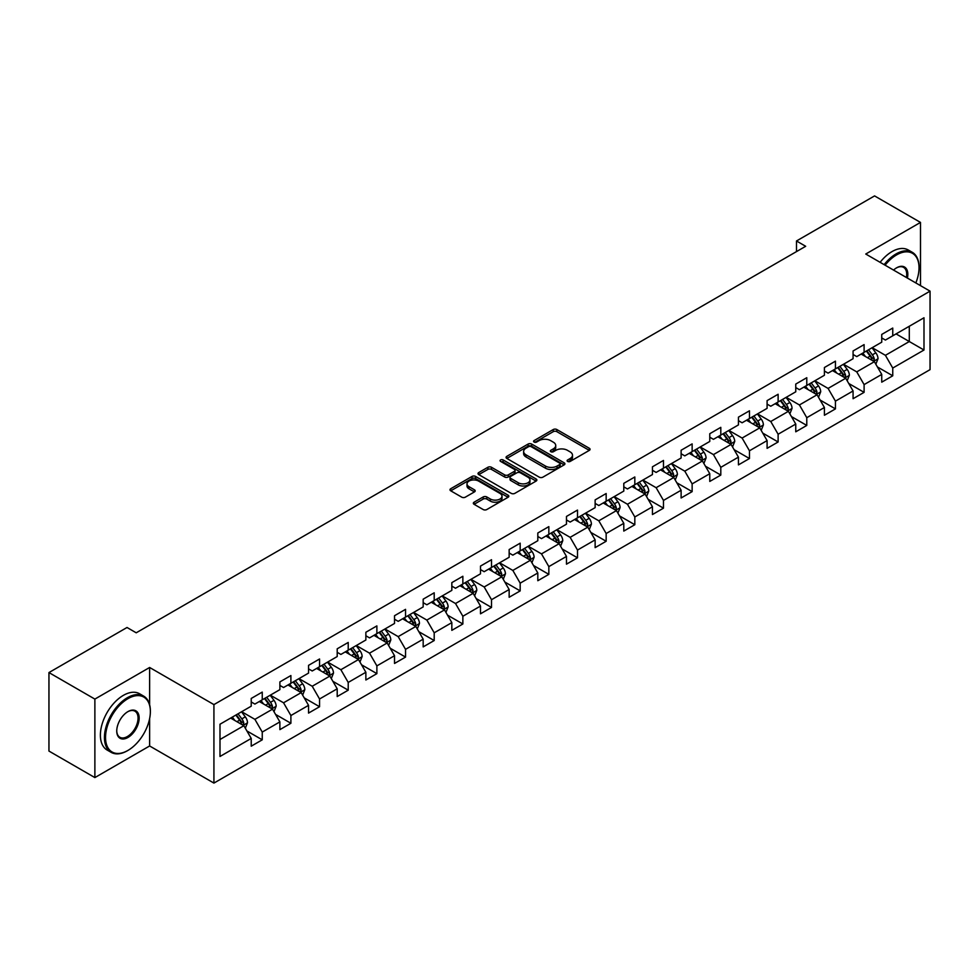 <?xml version="1.0" encoding="UTF-8"?>
<svg xmlns="http://www.w3.org/2000/svg" width="979" height="979" viewBox="0 0 979 979"><rect width="100%" height="100%" fill="white"/><g stroke="black" fill="none" stroke-linecap="round" stroke-linejoin="round"><path stroke-width="1.47" d="M567.636 461.427A1.787 1.028 0 0 0 570.157 461.427L589.321 450.364A2.545 1.468 0 0 0 590.068 449.324A2.545 1.468 0 0 0 589.321 448.284L556.855 429.536A2.545 1.468 0 0 0 553.245 429.536L534.093 440.599A1.787 1.028 0 0 0 533.567 441.333A1.787 1.028 0 0 0 534.093 442.055A1.787 1.028 0 0 0 536.614 442.055L539.099 440.623A8.162 4.711 0 0 1 550.639 440.623L553.343 442.19A8.162 4.711 0 0 1 555.729 445.518A8.162 4.711 0 0 1 553.343 448.847L550.859 450.279A1.787 1.028 0 0 0 550.333 451.013A1.787 1.028 0 0 0 550.859 451.735A1.787 1.028 0 0 0 553.38 451.735L555.864 450.303A8.162 4.711 0 0 1 567.404 450.303L570.108 451.87A8.162 4.711 0 0 1 572.495 455.198A8.162 4.711 0 0 1 570.108 458.539L567.636 459.971A1.787 1.028 0 0 0 567.11 460.693A1.787 1.028 0 0 0 567.636 461.427L567.636 459.971M474.081 502.203A2.545 1.468 0 0 0 473.334 503.255A2.545 1.468 0 0 0 474.081 504.295L483.198 509.545A2.545 1.468 0 0 0 486.796 509.545L508.077 497.259A2.545 1.468 0 0 0 508.823 496.218A2.545 1.468 0 0 0 508.077 495.178L475.623 476.443A2.545 1.468 0 0 0 472.013 476.443L450.732 488.729A2.545 1.468 0 0 0 449.985 489.769A2.545 1.468 0 0 0 450.732 490.809L461.733 497.161A2.545 1.468 0 0 0 465.343 497.161L474.448 491.899A2.545 1.468 0 0 0 475.194 490.858A2.545 1.468 0 0 0 474.448 489.818L468.99 486.673A6.816 3.94 0 0 1 466.995 483.883A6.816 3.94 0 0 1 471.205 480.248A6.816 3.94 0 0 1 478.633 481.105L500.012 493.44A6.816 3.94 0 0 1 502.007 496.218A6.816 3.94 0 0 1 497.797 499.865A6.816 3.94 0 0 1 490.357 499.009L486.796 496.953A2.545 1.468 0 0 0 483.198 496.953L474.081 502.203L474.081 504.295M149.628 667.482L94.877 699.092L48.95 672.573L48.95 751.064L94.877 777.583L149.628 745.974L213.924 783.09L213.924 704.599L149.628 667.482L149.628 704.733M920.493 285.635L920.493 222.417L865.754 254.026L930.05 291.155L213.924 704.599M920.493 222.417L874.565 195.91L796.49 240.981L796.49 251.591M48.95 672.573L127.025 627.49L136.216 632.801L805.68 246.292L796.49 240.981M539.27 477.165A2.545 1.468 0 0 0 542.88 477.165L564.161 464.878A2.545 1.468 0 0 0 564.907 463.838A2.545 1.468 0 0 0 564.161 462.798L531.695 444.062A2.545 1.468 0 0 0 528.097 444.062L506.816 456.349A2.545 1.468 0 0 0 506.07 457.389A2.545 1.468 0 0 0 506.816 458.429L539.27 477.165M501.309 461.807A1.787 1.028 0 0 1 503.12 462.064L503.12 459.934L536.113 478.988A2.545 1.468 0 0 1 536.859 480.028A2.545 1.468 0 0 1 536.113 481.068L514.844 493.355A2.545 1.468 0 0 1 511.234 493.355L478.768 474.619L487.885 469.406L487.885 467.277L478.768 472.539A2.545 1.468 0 0 0 478.021 473.579A2.545 1.468 0 0 0 478.768 474.619L478.768 472.539M487.885 469.406A2.545 1.468 0 0 1 491.482 469.406L491.482 467.277A2.545 1.468 0 0 0 487.885 467.277M491.482 467.277L504.65 474.876A2.545 1.468 0 0 0 508.26 474.876L514.293 471.388A2.545 1.468 0 0 0 515.04 470.348A2.545 1.468 0 0 0 514.293 469.308L500.599 461.39A1.787 1.028 0 0 1 500.073 460.668A1.787 1.028 0 0 1 501.175 459.714A1.787 1.028 0 0 1 503.12 459.934M213.924 783.09L930.05 369.646L930.05 291.155M246.904 730.958L262.25 739.818L262.25 732.072L279.884 721.89L279.884 729.636L290.898 723.273L290.898 715.527L308.544 705.345L308.544 713.091L319.558 706.728L319.558 698.982L337.204 688.8L337.204 696.546L348.218 690.183L348.218 682.436L365.865 672.255L365.865 680.001L376.878 673.638L376.878 665.891L394.525 655.71L394.525 663.456L405.539 657.093L405.539 649.346L423.173 639.165L423.173 646.899L434.199 640.535L434.199 632.801L451.833 622.62L451.833 630.354L462.859 623.99L462.859 616.256L480.493 606.062L480.493 613.809L491.519 607.445L491.519 599.699L509.153 589.517L509.153 597.263L520.179 590.9L520.179 583.154L537.814 572.972L537.814 580.718L548.84 574.355L548.84 566.608L566.474 556.427L566.474 564.173L577.5 557.81L577.5 550.063L595.134 539.882L595.134 547.628L606.16 541.265L606.16 533.518L623.794 523.337L623.794 531.083L634.82 524.72L634.82 516.973L652.455 506.792L652.455 514.538L663.481 508.162L663.481 500.428L681.115 490.246L681.115 497.981L692.141 491.617L692.141 483.883L709.775 473.701L709.775 481.435L720.801 475.072L720.801 467.338L738.435 457.144L738.435 464.89L749.461 458.527L749.461 450.781L767.095 440.599L767.095 448.345L778.121 441.982L778.121 434.235L795.756 424.054L795.756 431.8L806.782 425.437L806.782 417.69L824.416 407.509L824.416 415.255L835.442 408.892L835.442 401.145L853.076 390.964L853.076 398.71L864.102 392.346L864.102 384.6L881.736 374.419L881.736 382.165L892.75 375.801L892.75 368.055L923.992 350.017L923.992 317.771L909.295 326.264L909.295 341.536L923.992 350.017M262.25 739.818L251.224 746.182L251.224 738.435L219.994 756.473L219.994 724.227L251.224 706.189L251.224 698.455L262.25 692.092L262.25 699.826L279.884 689.644L279.884 681.91L290.898 675.547L290.898 683.281L308.544 673.099L308.544 665.365L319.558 658.989L319.558 666.736L337.204 656.554L337.204 648.808L348.218 642.444L348.218 650.191L365.865 640.009L365.865 632.263L376.878 625.899L376.878 633.646L394.525 623.464L394.525 615.718L405.539 609.354L405.539 617.1L423.173 606.919L423.173 599.172L434.199 592.809L434.199 600.555L451.833 590.374L451.833 582.627L462.859 576.264L462.859 584.01L480.493 573.829L480.493 566.082L491.519 559.719L491.519 567.465L509.153 557.271L509.153 549.537L520.179 543.174L520.179 550.908L537.814 540.726L537.814 532.992L548.84 526.629L548.84 534.363L566.474 524.181L566.474 516.435L577.5 510.071L577.5 517.818L595.134 507.636L595.134 499.89L606.16 493.526L606.16 501.272L623.794 491.091L623.794 483.345L634.82 476.981L634.82 484.727L652.455 474.546L652.455 466.799L663.481 460.436L663.481 468.182L681.115 458.001L681.115 450.254L692.141 443.891L692.141 451.637L709.775 441.456L709.775 433.709L720.801 427.346L720.801 435.092L738.435 424.91L738.435 417.164L749.461 410.801L749.461 418.535L767.095 408.353L767.095 400.619L778.121 394.256L778.121 401.99L795.756 391.808L795.756 384.074L806.782 377.71L806.782 385.445L824.416 375.263L824.416 367.517L835.442 361.153L835.442 368.899L853.076 358.718L853.076 350.971L864.102 344.608L864.102 352.354L881.736 342.173L881.736 334.426L892.75 328.063L892.75 335.809L923.992 317.771M259.3 701.527L272.529 709.163L254.895 719.345L241.666 711.709M251.224 701.955L254.895 704.072L262.25 699.826M254.895 719.345L262.25 732.072M272.529 709.163L279.884 721.89M287.961 684.982L301.189 692.618L283.555 702.8L270.326 695.163M279.884 685.41L283.555 687.527L290.898 683.281M283.555 702.8L290.898 715.527M301.189 692.618L308.544 705.345M316.621 668.437L329.85 676.073L312.215 686.255L298.987 678.618M308.544 668.865L312.215 670.982L319.558 666.736M312.215 686.255L319.558 698.982M329.85 676.073L337.204 688.8M345.281 651.892L358.51 659.528L340.876 669.709L327.647 662.073M337.204 652.308L340.876 654.437L348.218 650.191M340.876 669.709L348.218 682.436M358.51 659.528L365.865 672.255M373.941 635.347L387.17 642.983L369.536 653.164L356.307 645.528M365.865 635.763L369.536 637.892L376.878 633.646M369.536 653.164L376.878 665.891M387.17 642.983L394.525 655.71M402.602 618.801L415.83 626.438L398.196 636.619L384.967 628.983M394.525 619.217L398.196 621.347L405.539 617.1M398.196 636.619L405.539 649.346M415.83 626.438L423.173 639.165M431.262 602.244L444.49 609.893L426.856 620.074L413.627 612.438M423.173 602.672L426.856 604.789L434.199 600.555M426.856 620.074L434.199 632.801M444.49 609.893L451.833 622.62M459.922 585.699L473.151 593.335L455.516 603.517L442.288 595.881M451.833 586.127L455.516 588.244L462.859 584.01M455.516 603.517L462.859 616.256M473.151 593.335L480.493 606.062M488.582 569.154L501.811 576.79L484.177 586.972L470.948 579.335M480.493 569.582L484.177 571.699L491.519 567.465M484.177 586.972L491.519 599.699M501.811 576.79L509.153 589.517M517.242 552.609L530.471 560.245L512.837 570.427L499.608 562.79M509.153 553.037L512.837 555.154L520.179 550.908M512.837 570.427L520.179 583.154M530.471 560.245L537.814 572.972M545.903 536.064L559.131 543.7L541.497 553.881L528.268 546.245M537.814 536.492L541.497 538.609L548.84 534.363M541.497 553.881L548.84 566.608M559.131 543.7L566.474 556.427M574.563 519.519L587.792 527.155L570.145 537.336L556.929 529.7M566.474 519.947L570.145 522.064L577.5 517.818M570.145 537.336L577.5 550.063M587.792 527.155L595.134 539.882M603.223 502.973L616.452 510.61L598.805 520.791L585.589 513.155M595.134 503.39L598.805 505.519L606.16 501.272M598.805 520.791L606.16 533.518M616.452 510.61L623.794 523.337M631.883 486.428L645.112 494.065L627.466 504.246L614.237 496.61M623.794 486.844L627.466 488.974L634.82 484.727M627.466 504.246L634.82 516.973M645.112 494.065L652.455 506.792M660.544 469.883L673.772 477.519L656.126 487.701L642.897 480.065M652.455 470.299L656.126 472.429L663.481 468.182M656.126 487.701L663.481 500.428M673.772 477.519L681.115 490.246M689.204 453.326L702.42 460.962L684.786 471.156L671.557 463.508M681.115 453.754L684.786 455.871L692.141 451.637M684.786 471.156L692.141 483.883M702.42 460.962L709.775 473.701M717.864 436.781L731.08 444.417L713.446 454.599L700.218 446.962M709.775 437.209L713.446 439.326L720.801 435.092M713.446 454.599L720.801 467.338M731.08 444.417L738.435 457.144M746.512 420.236L759.741 427.872L742.106 438.054L728.878 430.417M738.435 420.664L742.106 422.781L749.461 418.535M742.106 438.054L749.461 450.781M759.741 427.872L767.095 440.599M775.172 403.691L788.401 411.327L770.767 421.508L757.538 413.872M767.095 404.119L770.767 406.236L778.121 401.99M770.767 421.508L778.121 434.235M788.401 411.327L795.756 424.054M803.832 387.146L817.061 394.782L799.427 404.963L786.198 397.327M795.756 387.574L799.427 389.691L806.782 385.445M799.427 404.963L806.782 417.69M817.061 394.782L824.416 407.509M832.493 370.6L845.721 378.237L828.087 388.418L814.858 380.782M824.416 371.029L828.087 373.146L835.442 368.899M828.087 388.418L835.442 401.145M845.721 378.237L853.076 390.964M861.153 354.055L874.382 361.692L856.747 371.873L843.519 364.237M853.076 354.471L856.747 356.601L864.102 352.354M856.747 371.873L864.102 384.6M874.382 361.692L881.736 374.419M896.066 333.9L909.295 341.536L885.408 355.328L872.179 347.692M881.736 337.926L885.408 340.056L892.75 335.809M885.408 355.328L892.75 368.055M94.877 699.092L94.877 777.583M219.994 739.5L243.869 725.708L230.64 718.072M243.869 725.708L251.224 738.435M877.417 366.941L892.75 375.801M848.756 383.487L864.102 392.346M820.096 400.032L835.442 408.892M791.436 416.577L806.782 425.437M762.776 433.122L778.121 441.982M734.115 449.667L749.461 458.527M705.455 466.224L720.801 475.072M676.795 482.769L692.141 491.617M648.135 499.314L663.481 508.162M619.474 515.86L634.82 524.72M590.814 532.405L606.16 541.265M562.154 548.95L577.5 557.81M533.506 565.495L548.84 574.355M504.846 582.04L520.179 590.9M476.186 598.585L491.519 607.445M447.525 615.142L462.859 623.99M418.865 631.688L434.199 640.535M390.205 648.233L405.539 657.093M361.545 664.778L376.878 673.638M332.884 681.323L348.218 690.183M304.224 697.868L319.558 706.728M275.564 714.413L290.898 723.273M149.628 745.974L149.628 718.598M568.346 461.672L570.108 460.656A8.162 4.711 0 0 0 572.495 457.328L572.495 455.198M555.729 445.518L555.729 447.636A8.162 4.711 0 0 1 553.343 450.976L551.569 451.992M589.285 450.377L556.855 431.666A2.545 1.468 0 0 0 553.245 431.666L534.803 442.312M564.161 462.798L564.161 464.878L531.695 446.179A2.545 1.468 0 0 0 528.097 446.179L506.853 458.453M559.645 464.572A1.787 1.028 0 0 0 560.172 463.838A1.787 1.028 0 0 0 559.645 463.116L531.156 446.669A1.787 1.028 0 0 0 528.636 446.669L526.017 448.174A8.162 4.711 0 0 0 523.63 451.503A8.162 4.711 0 0 0 526.017 454.843L545.499 466.077A8.162 4.711 0 0 0 557.039 466.077L559.645 464.572L559.645 466.689A1.787 1.028 0 0 0 560.172 465.967L560.172 463.838M523.63 451.503L523.63 453.632A8.162 4.711 0 0 0 526.017 456.96L526.017 454.843M559.645 466.689L557.039 468.207A8.162 4.711 0 0 1 545.499 468.207L526.017 456.96M491.482 469.406L504.65 477.006A2.545 1.468 0 0 0 508.26 477.006L514.293 473.518A2.545 1.468 0 0 0 515.04 472.465L515.04 470.348M503.12 462.064L536.088 481.093M518.307 482.769A6.816 3.94 0 0 0 525.747 483.614A6.816 3.94 0 0 0 529.957 479.979A6.816 3.94 0 0 0 527.962 477.201L520.424 472.845A2.545 1.468 0 0 0 516.826 472.845L510.781 476.332A2.545 1.468 0 0 0 510.035 477.373A2.545 1.468 0 0 0 510.781 478.413L518.307 482.769L518.307 484.886A6.816 3.94 0 0 0 525.747 485.743A6.816 3.94 0 0 0 529.957 482.096L529.957 479.979M510.035 477.373L510.035 479.502A2.545 1.468 0 0 0 510.781 480.542L510.781 478.413M518.307 484.886L510.781 480.542M502.007 496.218L502.007 498.348A6.816 3.94 0 0 1 497.797 501.982A6.816 3.94 0 0 1 490.357 501.126L486.796 499.07A2.545 1.468 0 0 0 483.198 499.07L474.117 504.307M466.995 483.883L466.995 486A6.816 3.94 0 0 0 468.99 488.79L468.99 486.673M474.411 491.923L468.99 488.79M508.04 497.283L475.623 478.56A2.545 1.468 0 0 0 472.013 478.56L450.768 490.822M875.838 364.2L878.016 358.693A6.89 3.977 -120 0 0 875.826 352.832L872.032 347.778M865.424 356.515L862.842 353.076M873.317 361.08L874.308 358.987A6.89 3.977 -120 0 0 872.338 354.851L868.544 349.784M866.819 350.788L871.029 356.405A3.512 2.019 60 0 1 871.665 357.47L874.308 358.987M866.342 351.057L870.123 356.123A6.89 3.977 60 0 1 872.105 360.26M915.842 282.955A31.695 18.295 120 0 0 919.024 267.818A31.695 18.295 120 0 0 896.617 254.883A31.695 18.295 120 0 0 885.102 265.199M884.147 264.648A32.478 18.748 -60 0 1 896.066 253.928A32.478 18.748 -60 0 1 912.306 252.313A32.478 18.748 -60 0 1 919.024 267.181A32.478 18.748 -60 0 1 919.024 267.5M893.546 270.082A15.848 9.154 -60 0 1 896.617 267.818L896.617 267.818A15.848 9.154 -60 0 1 907.398 278.073M880.109 262.323A32.478 18.748 -60 0 1 892.016 251.591A32.478 18.748 -60 0 1 908.255 249.988L912.306 252.313M906.395 277.498A15.064 8.701 120 0 0 903.593 267.389A15.064 8.701 120 0 0 896.336 267.989M127.392 750.746L127.943 750.428A31.695 18.295 120 0 0 150.362 711.611A31.695 18.295 120 0 0 127.943 698.663A31.695 18.295 120 0 0 105.536 737.481A31.695 18.295 120 0 0 127.943 750.428L127.392 750.746A32.478 18.748 -60 0 1 111.153 752.349A32.478 18.748 -60 0 1 106.185 726.332A32.478 18.748 -60 0 1 127.392 697.709A32.478 18.748 -60 0 1 143.632 696.106A32.478 18.748 -60 0 1 150.362 710.974A32.478 18.748 -60 0 1 150.362 711.292M127.943 737.481A15.848 9.154 -60 0 1 116.746 731.019A15.848 9.154 -60 0 1 127.943 711.611L127.943 711.611A15.848 9.154 -60 0 1 139.153 718.072A15.848 9.154 -60 0 1 127.943 737.481M116.746 730.689A15.064 8.701 120 0 0 119.866 737.273A15.064 8.701 120 0 0 127.392 736.526A15.064 8.701 120 0 0 137.244 723.248A15.064 8.701 120 0 0 134.931 711.182A15.064 8.701 120 0 0 127.674 711.77M111.153 752.349L107.115 750.024A32.478 18.748 -60 0 1 102.134 723.995A32.478 18.748 -60 0 1 123.354 695.371A32.478 18.748 -60 0 1 139.593 693.768L143.632 696.106M847.178 380.745L849.356 375.238A6.89 3.977 -120 0 0 847.165 369.377L843.372 364.323M836.764 373.06L834.181 369.621M844.657 377.625L845.648 375.532A6.89 3.977 -120 0 0 843.678 371.396L839.884 366.33M838.159 367.333L842.368 372.95A3.512 2.019 60 0 1 843.005 374.015L845.648 375.532M837.681 367.602L841.475 372.669A6.89 3.977 60 0 1 843.445 376.805M818.517 397.29L820.696 391.796A6.89 3.977 -120 0 0 818.505 385.922L814.712 380.868M808.103 389.605L805.521 386.167M815.996 394.17L816.988 392.089A6.89 3.977 -120 0 0 815.017 387.941L811.224 382.887M809.498 383.878L813.708 389.495A3.512 2.019 60 0 1 814.344 390.56L816.988 392.089M809.021 384.16L812.815 389.214A6.89 3.977 60 0 1 814.785 393.362M789.857 413.848L792.048 408.341A6.89 3.977 -120 0 0 789.845 402.479L786.051 397.413M779.443 406.15L776.873 402.712M787.336 410.715L788.328 408.635A6.89 3.977 -120 0 0 786.357 404.486L782.564 399.432M780.838 400.423L785.048 406.04A3.512 2.019 60 0 1 785.684 407.105L788.328 408.635M780.361 400.705L784.155 405.759A6.89 3.977 60 0 1 786.125 409.907M761.197 430.393L763.387 424.886A6.89 3.977 -120 0 0 761.185 419.024L757.391 413.958M750.783 422.695L748.213 419.257M758.676 427.26L759.667 425.18A6.89 3.977 -120 0 0 757.697 421.031L753.903 415.977M752.178 416.968L756.388 422.585A3.512 2.019 60 0 1 757.024 423.65L759.667 425.18M751.701 417.25L755.494 422.304A6.89 3.977 60 0 1 757.465 426.452M732.537 446.938L734.727 441.431A6.89 3.977 -120 0 0 732.525 435.569L728.731 430.503M722.123 439.253L719.553 435.814M730.016 443.805L731.007 441.725A6.89 3.977 -120 0 0 729.037 437.589L725.243 432.522M723.518 433.513L727.727 439.13A3.512 2.019 60 0 1 728.364 440.195L731.007 441.725M723.04 433.795L726.834 438.861A6.89 3.977 60 0 1 728.804 442.997M703.877 463.483L706.067 457.976A6.89 3.977 -120 0 0 703.864 452.114L700.071 447.048M693.462 455.798L690.893 452.359M701.356 460.35L702.347 458.27A6.89 3.977 -120 0 0 700.377 454.134L696.583 449.067M694.857 450.059L699.067 455.676A3.512 2.019 60 0 1 699.704 456.74L702.347 458.27M694.38 450.34L698.174 455.406A6.89 3.977 60 0 1 700.144 459.543M675.216 480.028L677.407 474.521A6.89 3.977 -120 0 0 675.204 468.66L671.41 463.593M664.802 472.343L662.232 468.904M672.695 476.895L673.687 474.815A6.89 3.977 -120 0 0 671.716 470.679L667.923 465.612M666.197 466.604L670.407 472.221A3.512 2.019 60 0 1 671.043 473.285L673.687 474.815M665.72 466.885L669.514 471.951A6.89 3.977 60 0 1 671.484 476.088M646.556 496.573L648.747 491.066A6.89 3.977 -120 0 0 646.544 485.205L642.75 480.151M636.142 488.888L633.572 485.449M644.047 493.44L645.026 491.36A6.89 3.977 -120 0 0 643.056 487.224L639.263 482.157M637.537 483.161L641.747 488.766A3.512 2.019 60 0 1 642.383 489.843L645.026 491.36M637.06 483.43L640.853 488.497A6.89 3.977 60 0 1 642.824 492.633M617.896 513.118L620.086 507.611A6.89 3.977 -120 0 0 617.884 501.75L614.09 496.696M607.482 505.433L604.912 501.994M615.387 509.998L616.366 507.905A6.89 3.977 -120 0 0 614.396 503.769L610.602 498.703M608.877 499.706L613.087 505.323A3.512 2.019 60 0 1 613.723 506.388L616.366 507.905M608.4 499.975L612.193 505.042A6.89 3.977 60 0 1 614.163 509.178M589.236 529.663L591.426 524.157A6.89 3.977 -120 0 0 589.223 518.295L585.43 513.241M578.822 521.978L576.252 518.54M586.727 526.543L587.706 524.45A6.89 3.977 -120 0 0 585.736 520.314L581.942 515.248M580.217 516.251L584.426 521.868A3.512 2.019 60 0 1 585.063 522.933L587.706 524.45M579.739 516.52L583.533 521.587A6.89 3.977 60 0 1 585.503 525.723M560.575 546.209L562.766 540.714A6.89 3.977 -120 0 0 560.563 534.852L556.782 529.786M550.161 538.523L547.591 535.085M558.067 543.088L559.046 541.008A6.89 3.977 -120 0 0 557.075 536.859L553.282 531.805M551.556 532.796L555.766 538.413A3.512 2.019 60 0 1 556.402 539.478L559.046 541.008M551.079 533.078L554.873 538.132A6.89 3.977 60 0 1 556.843 542.28M531.915 562.766L534.106 557.259A6.89 3.977 -120 0 0 531.903 551.397L528.122 546.331M521.501 555.069L518.931 551.63M529.406 559.633L530.385 557.553A6.89 3.977 -120 0 0 528.415 553.404L524.622 548.35M522.896 549.341L527.106 554.958A3.512 2.019 60 0 1 527.742 556.023L530.385 557.553M522.419 549.623L526.212 554.677A6.89 3.977 60 0 1 528.183 558.825M503.255 579.311L505.445 573.804A6.89 3.977 -120 0 0 503.243 567.942L499.461 562.876M492.841 571.614L490.271 568.175M500.746 576.178L501.725 574.098A6.89 3.977 -120 0 0 499.755 569.949L495.961 564.895M494.236 565.886L498.446 571.503A3.512 2.019 60 0 1 499.082 572.568L501.725 574.098M493.759 566.168L497.552 571.222A6.89 3.977 60 0 1 499.523 575.371M474.595 595.856L476.785 590.349A6.89 3.977 -120 0 0 474.595 584.487L470.801 579.421M464.193 588.171L461.611 584.732M472.086 592.723L473.065 590.643A6.89 3.977 -120 0 0 471.095 586.507L467.301 581.44M465.576 582.432L469.785 588.049A3.512 2.019 60 0 1 470.422 589.113L473.065 590.643M465.098 582.713L468.892 587.779A6.89 3.977 60 0 1 470.862 591.916M445.947 612.401L448.125 606.894A6.89 3.977 -120 0 0 445.934 601.033L442.141 595.966M435.533 604.716L432.951 601.277M443.426 609.268L444.405 607.188A6.89 3.977 -120 0 0 442.435 603.052L438.641 597.985M436.928 598.977L441.125 604.594A3.512 2.019 60 0 1 441.762 605.658L444.405 607.188M436.438 599.258L440.232 604.324A6.89 3.977 60 0 1 442.202 608.461M417.287 628.946L419.465 623.439A6.89 3.977 -120 0 0 417.274 617.578L413.481 612.511M406.872 621.261L404.29 617.822M414.766 625.814L415.745 623.733A6.89 3.977 -120 0 0 413.774 619.597L409.993 614.531M408.267 615.534L412.465 621.139A3.512 2.019 60 0 1 413.101 622.203L415.745 623.733M407.778 615.803L411.572 620.87A6.89 3.977 60 0 1 413.542 625.006M388.626 645.491L390.805 639.985A6.89 3.977 -120 0 0 388.614 634.123L384.82 629.069M378.212 637.806L375.63 634.368M386.105 642.359L387.084 640.278A6.89 3.977 -120 0 0 385.114 636.142L381.333 631.076M379.607 632.079L383.805 637.684A3.512 2.019 60 0 1 384.441 638.761L387.084 640.278M379.118 632.348L382.911 637.415A6.89 3.977 60 0 1 384.882 641.551M359.966 662.037L362.144 656.53A6.89 3.977 -120 0 0 359.954 650.668L356.16 645.614M349.552 654.351L346.97 650.913M357.445 658.916L358.436 656.823A6.89 3.977 -120 0 0 356.454 652.687L352.673 647.621M350.947 648.624L355.144 654.241A3.512 2.019 60 0 1 355.793 655.306L358.436 656.823M350.458 648.893L354.251 653.96A6.89 3.977 60 0 1 356.221 658.096M331.306 678.582L333.484 673.087A6.89 3.977 -120 0 0 331.294 667.213L327.5 662.159M320.892 670.896L318.31 667.458M328.785 675.461L329.776 673.368A6.89 3.977 -120 0 0 327.806 669.232L324.012 664.166M322.287 665.169L326.484 670.786A3.512 2.019 60 0 1 327.133 671.851L329.776 673.368M321.81 665.439L325.591 670.505A6.89 3.977 60 0 1 327.561 674.653M302.646 695.127L304.824 689.632A6.89 3.977 -120 0 0 302.633 683.77L298.84 678.704M292.231 687.442L289.649 684.003M300.125 692.006L301.116 689.926A6.89 3.977 -120 0 0 299.146 685.777L295.352 680.723M293.627 681.714L297.836 687.331A3.512 2.019 60 0 1 298.473 688.396L301.116 689.926M293.149 681.996L296.931 687.05A6.89 3.977 60 0 1 298.901 691.198M273.985 711.684L276.164 706.177A6.89 3.977 -120 0 0 273.973 700.315L270.18 695.249M263.571 703.987L260.989 700.548M271.464 708.551L272.456 706.471A6.89 3.977 -120 0 0 270.485 702.322L266.692 697.268M264.966 698.26L269.176 703.877A3.512 2.019 60 0 1 269.812 704.941L272.456 706.471M264.489 698.541L268.27 703.595A6.89 3.977 60 0 1 270.253 707.744M245.325 728.229L247.503 722.722A6.89 3.977 -120 0 0 245.313 716.861L241.519 711.794M234.911 720.532L232.329 717.105M242.804 725.096L243.795 723.016A6.89 3.977 -120 0 0 241.825 718.867L238.032 713.813M236.306 714.805L240.516 720.422A3.512 2.019 60 0 1 241.152 721.486L243.795 723.016M235.829 715.086L239.622 720.14A6.89 3.977 60 0 1 241.593 724.289M570.108 460.656L570.108 458.539M550.859 451.735L550.859 450.279M553.343 450.976L553.343 448.847M534.093 442.055L534.093 440.599M553.245 431.666L553.245 429.536M556.855 431.666L556.855 429.536M589.321 450.364L589.321 448.284M506.816 458.429L506.816 456.349M528.097 446.179L528.097 444.062M531.695 446.179L531.695 444.062M545.499 468.207L545.499 466.077M557.039 468.207L557.039 466.077M504.65 477.006L504.65 474.876M508.26 477.006L508.26 474.876M514.293 473.518L514.293 471.388M536.113 481.068L536.113 478.988M483.198 499.07L483.198 496.953M486.796 499.07L486.796 496.953M490.357 501.126L490.357 499.009M474.448 491.899L474.448 489.818M450.732 490.809L450.732 488.729M472.013 478.56L472.013 476.443M475.623 478.56L475.623 476.443M508.077 497.259L508.077 495.178M873.709 361.3L877.979 358.828M872.338 354.851L875.826 352.832M867.431 357.678L870.123 356.123M845.048 377.845L849.319 375.373M843.678 371.396L847.165 369.377M838.77 374.223L841.475 372.669M816.388 394.39L820.659 391.918M815.017 387.941L818.505 385.922M810.122 390.768L812.815 389.214M787.728 410.935L791.999 408.476M786.357 404.486L789.845 402.479M781.462 407.313L784.155 405.759M759.068 427.48L763.339 425.021M757.697 421.031L761.185 419.024M752.802 423.858L755.494 422.304M730.407 444.025L734.678 441.566M729.037 437.589L732.525 435.569M724.142 440.415L726.834 438.861M701.747 460.571L706.018 458.111M700.377 454.134L703.864 452.114M695.482 456.96L698.174 455.406M673.087 477.128L677.358 474.656M671.716 470.679L675.204 468.66M666.821 473.506L669.514 471.951M644.427 493.673L648.698 491.201M643.056 487.224L646.544 485.205M638.161 490.051L640.853 488.497M615.767 510.218L620.037 507.746M614.396 503.769L617.884 501.75M609.501 506.596L612.193 505.042M587.106 526.763L591.377 524.291M585.736 520.314L589.223 518.295M580.841 523.141L583.533 521.587M558.446 543.308L562.717 540.836M557.075 536.859L560.563 534.852M552.18 539.686L554.873 538.132M529.786 559.853L534.057 557.394M528.415 553.404L531.903 551.397M523.52 556.231L526.212 554.677M501.126 576.398L505.397 573.939M499.755 569.949L503.243 567.942M494.86 572.776L497.552 571.222M472.465 592.944L476.736 590.484M471.095 586.507L474.595 584.487M466.2 589.334L468.892 587.779M443.805 609.489L448.076 607.029M442.435 603.052L445.934 601.033M437.54 605.879L440.232 604.324M415.145 626.046L419.416 623.574M413.774 619.597L417.274 617.578M408.879 622.424L411.572 620.87M386.485 642.591L390.768 640.119M385.114 636.142L388.614 634.123M380.219 638.969L382.911 637.415M357.837 659.136L362.108 656.664M356.454 652.687L359.954 650.668M351.559 655.514L354.251 653.96M329.177 675.681L333.447 673.209M327.806 669.232L331.294 667.213M322.899 672.059L325.591 670.505M300.516 692.226L304.787 689.754M299.146 685.777L302.633 683.77M294.238 688.604L296.931 687.05M271.856 708.772L276.127 706.312M270.485 702.322L273.973 700.315M265.578 705.149L268.27 703.595M243.196 725.317L247.467 722.857M241.825 718.867L245.313 716.861M236.918 721.694L239.622 720.14M919.024 267.818L919.024 267.181M150.362 711.611L150.362 710.974"/></g></svg>
